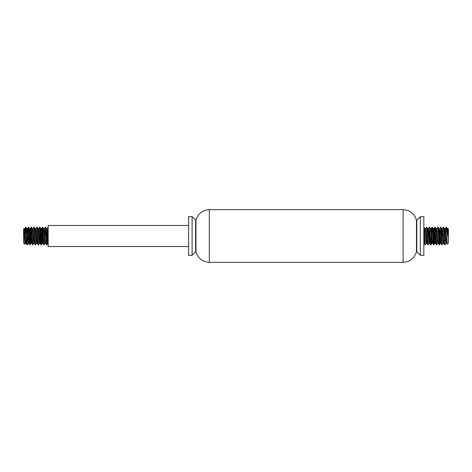 <?xml version="1.0" encoding="UTF-8"?>
<svg xmlns="http://www.w3.org/2000/svg" width="472" height="472" viewBox="0 0 472 472"><rect width="100%" height="100%" fill="white"/><g stroke="black" fill="none" stroke-linecap="round" stroke-linejoin="round"><path stroke-width="0.71" d="M423.827 255.311L423.827 216.689L420.316 216.689L420.316 255.311L423.827 255.311M420.316 216.689L416.805 220.2L416.805 251.8L420.316 255.311M416.805 251.8L416.452 251.8L416.452 220.2C414.44 213.621 409.997 210.111 403.129 209.668L209.302 209.668C202.435 210.111 197.992 213.621 195.98 220.2L192.116 216.689L188.605 216.689L188.605 255.311L192.116 255.311L192.116 216.689M195.98 220.2L195.98 251.8C198.016 258.343 202.458 261.854 209.302 262.332L403.129 262.332C409.973 261.854 414.41 258.343 416.452 251.8M195.98 251.8L195.626 251.8L195.626 220.2M195.626 251.8L192.116 255.311M188.605 246.531L48.174 246.531L48.174 225.468L188.605 225.468M24.815 244.236L23.96 228.66L25.364 243.334L24.815 244.236L23.6 243.021L23.6 228.979L24.691 228.625L24.302 231.233M24.438 233.109L25.358 227.681L25.04 241.988M25.358 227.681L25.807 229.221L26.863 244.744L28.308 227.227L29.583 244.407L31.117 227.221L32.302 243.729L32.521 244.773L32.727 243.865M33.14 237.622L33.488 231.073M35.294 244.744L34.32 242.661L33.069 228.666L33.925 227.221L34.114 227.982L35.022 242.732L35.294 244.744L35.536 243.865M35.949 237.622L36.297 231.073M37.931 237.622L37.194 243.033L35.878 228.666L36.834 227.427L37.89 243.428L38.102 244.744L38.344 243.865M38.757 237.622L39.105 231.073M39.359 243.375L38.551 244.779L38.362 243.989L37.188 227.256L38.114 229.073L39.17 242.714L39.359 243.375L40.138 243.375L38.686 228.666L39.542 227.221L40.757 243.994L40.946 244.779L41.152 243.865M41.566 237.622L42.421 227.321L43.477 243.098L43.719 244.744L43.961 243.865M44.374 237.622L44.728 231.073M46.527 244.744L45.501 242.23L44.303 228.666L45.135 227.238L45.288 227.575L46.563 244.773L47.536 231.073M45.613 227.256L46.575 229.292L47.631 242.932L47.784 243.375L47.938 242.98L48.174 240.767L47.111 228.666L47.967 227.221L48.156 227.982L46.976 244.779L45.572 227.221L44.604 240.927M42.804 227.256L43.855 230.035L45.023 243.334L44.167 244.773L42.893 227.569L41.359 244.779L40.173 228.236L39.955 227.227L39.748 228.135M39.335 234.377L38.987 240.927M37.188 227.256L36.94 228.135M36.527 234.377L36.179 240.927M34.379 227.256L35.394 229.716L36.598 243.334L35.642 244.555L34.586 228.531L34.379 227.256L34.131 228.135M33.718 234.377L33.37 240.927M31.571 227.256L32.527 229.244L33.789 243.334L32.934 244.779L31.571 227.256L30.125 244.773L28.998 228.855L28.762 227.256L28.515 228.135M28.102 234.377L27.754 240.927M26.119 234.377L26.479 229.687L26.721 228.631L26.933 229.433L28.172 243.334L27.317 244.779L25.978 227.315L25.358 233.197M25.364 243.334L25.706 240.767M28.172 243.334L28.515 240.767M28.928 234.377L29.529 228.625M28.762 227.256L29.807 229.958L30.863 243.275L31.323 240.767M31.736 234.377L31.966 231.073M33.789 243.334L34.131 240.767M34.544 234.377L34.775 231.073M36.598 243.334L36.94 240.767M37.353 234.377L37.583 231.073M39.406 243.334L39.748 240.767M40.161 234.377L40.834 228.713L42.043 243.074L42.557 240.767M42.97 234.377L43.2 231.073M45.023 243.334L45.365 240.767M45.778 234.377L46.008 231.073M47.111 228.666L46.132 240.927M44.303 228.666L43.961 231.233M43.548 237.622L42.946 243.375M43.719 244.744L42.781 242.885L41.725 229.239L41.424 228.885L41.152 231.233M40.739 237.622L40.509 240.927M38.686 228.666L38.344 231.233M35.878 228.666L35.536 231.233M35.123 237.622L34.893 240.927M33.069 228.666L32.727 231.233M32.314 237.622L32.084 240.927M32.485 244.744L31.453 242.16L30.391 228.767L29.919 231.233M29.506 237.622L29.276 240.927M29.677 244.744L28.733 242.838L27.677 229.191L27.523 228.637L27.37 228.92L27.111 231.233M26.697 237.622L26.096 243.369M26.869 244.744L25.86 242.396L24.691 228.625M447.061 229.722L447.308 228.625L447.497 229.274L448.046 236.602L448.046 228.625L448.4 228.979L448.4 243.021L447.185 244.236L446.423 242.201L445.367 228.778L444.889 231.233M448.046 236.602L446.642 227.681L447.155 244.23M447.775 232.236L448.046 228.654L447.698 231.233M446.642 227.681L446.494 227.227L446.294 228.135M445.881 234.377L445.533 240.927M443.898 234.377L444.63 228.92L445.952 243.334L444.984 244.508L443.928 228.418L443.692 227.227L443.485 228.135M443.072 234.377L442.724 240.927M441.09 234.377L441.757 228.702L443.143 243.334L442.288 244.779L442.116 244.136L440.883 227.221L439.397 244.632L438.341 228.731L438.11 227.256L437.868 228.135M437.456 234.377L437.107 240.927M435.302 227.256L436.317 229.687L437.526 243.334L436.671 244.779L435.32 227.286L433.862 244.773L432.753 229.079L432.494 227.256L432.252 228.135M431.839 234.377L430.942 244.508L429.579 227.321L428.676 240.927M426.877 227.256L427.856 229.41L429.101 243.334L428.246 244.779L428.074 244.136L427.166 229.457L426.877 227.256L426.635 228.135M426.222 234.377L425.868 240.927M424.068 227.256L424.989 229.014L426.293 243.334L425.437 244.773L425.201 243.617L424.033 227.221L424.729 242.962L424.983 244.744L425.231 243.865M425.644 237.622L425.992 231.073M427.791 244.744L426.782 242.366L425.573 228.666L426.541 227.516L427.602 243.623L427.833 244.773L428.039 243.865M428.452 237.622L428.8 231.073M429.054 243.375L429.827 243.375L428.381 228.666L429.237 227.221L429.414 227.893L430.641 244.779L432.128 227.38L433.449 244.779L434.854 227.221L436.057 243.9L436.258 244.773L436.464 243.865M436.877 237.622L437.225 231.073M439.025 244.744L438.116 243.015L436.806 228.666L437.662 227.227L437.868 228.135L439.066 244.779L440.034 231.073M442.423 228.666L443.279 227.221L443.456 227.893L444.642 244.744L443.704 242.868L442.471 228.625L440.99 243.263L439.615 228.666L440.588 227.516L441.644 243.623L441.875 244.773L442.081 243.865M442.494 237.622L442.842 231.073M444.642 244.744L444.889 243.865M445.302 237.622L445.651 231.073M445.232 228.666L446.176 227.38L446.642 233.197M446.96 241.988L446.636 243.334M444.476 237.622L444.246 240.927M439.615 228.666L439.273 231.233M438.86 237.622L438.63 240.927M436.806 228.666L436.464 231.233M436.051 237.622L435.821 240.927M436.216 244.744L435.243 242.637L434.187 229.014L433.656 231.233M433.243 237.622L432.641 243.375M433.408 244.744L432.376 242.13L431.319 228.755L430.847 231.233M430.434 237.622L430.204 240.927M428.381 228.666L428.039 231.233M427.626 237.622L427.089 243.292L426.245 243.375M425.573 228.666L425.231 231.233M424.818 237.622L424.369 242.932L424.216 243.375L424.062 242.98L423.827 240.767M424.239 234.377L424.464 231.073M426.293 243.334L426.635 240.767M427.048 234.377L427.272 231.073M429.101 243.334L430.086 231.073M429.685 227.256L430.729 229.929L431.786 243.263L432.252 240.767M432.665 234.377L432.895 231.073M432.494 227.256L433.449 229.221L434.505 242.868L434.659 243.369L434.806 243.033L435.06 240.767M435.473 234.377L435.703 231.073M437.526 243.334L437.868 240.767M438.281 234.377L438.512 231.073M438.11 227.256L439.037 229.062L440.093 242.697L440.4 243.157L440.677 240.767M443.143 243.334L443.485 240.767M445.952 243.334L446.294 240.767M403.129 262.332L403.129 209.668M209.302 262.332L209.302 209.668M416.805 220.2L416.452 220.2M45.572 227.221L45.159 227.221M42.763 227.221L42.35 227.221M39.955 227.221L39.542 227.221M37.146 227.221L36.733 227.221M34.338 227.221L33.925 227.221M31.53 227.221L31.117 227.221M28.721 227.221L28.308 227.221M25.913 227.221L25.5 227.221M46.976 244.779L46.563 244.779M44.167 244.779L43.754 244.779M41.359 244.779L40.946 244.779M38.551 244.779L38.138 244.779M35.742 244.779L35.329 244.779M32.934 244.779L32.521 244.779M30.125 244.779L29.712 244.779M27.317 244.779L26.904 244.779M47.159 228.625L46.409 228.625M44.35 228.625L43.595 228.625M41.542 228.625L40.763 228.625M38.733 228.625L37.978 228.625M35.925 228.625L35.146 228.625M33.117 228.625L32.361 228.625M30.308 228.625L29.553 228.625M27.5 228.625L26.745 228.625M48.174 243.375L47.79 243.375M45.731 243.375L44.982 243.375M42.922 243.375L42.173 243.375M37.329 243.375L36.55 243.375M34.497 243.375L33.742 243.375M31.689 243.375L30.934 243.375M28.881 243.375L28.125 243.375M26.072 243.375L25.317 243.375M47.017 244.744L47.831 243.334M41.4 244.744L42.214 243.334M39.996 227.256L40.81 228.666M30.167 244.744L30.981 243.334M25.954 227.256L26.768 228.666M25.464 227.256L24.644 228.666M28.273 227.256L27.453 228.666M31.081 227.256L30.261 228.666M38.102 244.744L37.282 243.334M40.911 244.744L40.09 243.334M42.315 227.256L41.495 228.666M425.024 244.779L425.437 244.779M427.833 244.779L428.246 244.779M430.641 244.779L431.054 244.779M433.449 244.779L433.862 244.779M436.258 244.779L436.671 244.779M439.066 244.779L439.479 244.779M441.875 244.779L442.288 244.779M444.683 244.779L445.096 244.779M426.428 227.221L426.841 227.221M429.237 227.221L429.65 227.221M432.045 227.221L432.458 227.221M434.854 227.221L435.267 227.221M437.662 227.221L438.075 227.221M440.47 227.221L440.883 227.221M443.279 227.221L443.692 227.221M446.087 227.221L446.5 227.221M423.827 243.375L424.21 243.375M431.862 243.375L432.617 243.375M434.671 243.375L435.426 243.375M437.479 243.375L438.234 243.375M440.287 243.375L441.066 243.375M443.096 243.375L443.851 243.375M445.904 243.375L446.683 243.375M424.865 228.625L425.614 228.625M427.673 228.625L428.423 228.625M430.482 228.625L431.237 228.625M433.29 228.625L434.045 228.625M436.098 228.625L436.854 228.625M438.907 228.625L439.662 228.625M441.692 228.625L442.471 228.625M444.5 228.625L445.279 228.625M447.308 228.625L448.046 228.625M424.983 244.744L424.169 243.334M430.6 244.744L429.786 243.334M432.004 227.256L431.19 228.666M434.812 227.256L433.998 228.666M441.833 244.744L441.019 243.334M446.536 227.256L447.356 228.666M443.727 227.256L444.547 228.666M440.919 227.256L441.739 228.666M439.515 244.744L440.335 243.334M433.898 244.744L434.718 243.334M431.089 244.744L431.909 243.334"/></g></svg>
